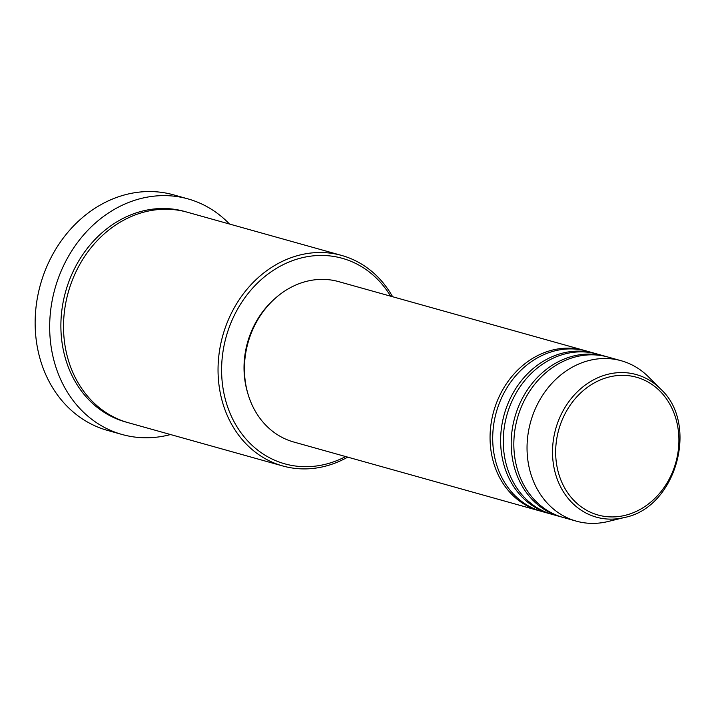 <?xml version="1.0" encoding="UTF-8"?>
<svg xmlns="http://www.w3.org/2000/svg" width="714" height="714" viewBox="0 0 714 714"><rect width="100%" height="100%" fill="white"/><g stroke="black" fill="none" stroke-linecap="round" stroke-linejoin="round"><path stroke-width="1.07" d="M540.685 511.153A83.279 70.784 -74.4 0 1 539.365 510.796A83.279 70.784 -74.4 0 1 521.131 502.219A83.279 70.784 -74.4 0 1 497.533 400.34A83.279 70.784 -74.4 0 1 584.275 350.404A83.279 70.784 -74.4 0 1 585.587 350.788M551.253 514.107A83.279 70.784 -74.4 0 1 549.923 513.75L541.997 511.536A83.279 70.784 -74.4 0 1 523.773 502.959A83.279 70.784 -74.4 0 1 500.175 401.081A83.279 70.784 -74.4 0 1 586.917 351.145L594.842 353.359A83.279 70.784 -74.4 0 1 596.154 353.742M549.923 513.75A83.279 70.784 -74.4 0 1 531.698 505.173A83.279 70.784 -74.4 0 1 508.091 403.294A83.279 70.784 -74.4 0 1 594.842 353.359M561.811 517.07A83.279 70.784 -74.4 0 1 560.49 516.713L552.565 514.491A83.279 70.784 -74.4 0 1 534.34 505.914A83.279 70.784 -74.4 0 1 510.733 404.035A83.279 70.784 -74.4 0 1 597.475 354.099L605.401 356.322A83.279 70.784 -74.4 0 1 606.721 356.705M560.49 516.713A83.279 70.784 -74.4 0 1 542.265 508.136A83.279 70.784 -74.4 0 1 518.659 406.257A83.279 70.784 -74.4 0 1 605.401 356.322M624.482 517.48L607.998 521.523A83.279 70.784 -74.4 0 1 576.341 521.149L563.132 517.454A83.279 70.784 -74.4 0 1 544.907 508.868A83.279 70.784 -74.4 0 1 521.3 406.998A83.279 70.784 -74.4 0 1 608.042 357.062L621.251 360.757A83.279 70.784 -74.4 0 1 639.476 369.334A83.279 70.784 -74.4 0 1 648.499 376.885L660.495 388.898C699.533 424 676.078 507.752 624.482 517.48A74.033 62.921 -74.4 0 1 580.134 509.519A74.033 62.921 -74.4 0 1 563.748 409.559A74.033 62.921 -74.4 0 1 652.471 382.195A74.033 62.921 -74.4 0 1 660.495 388.898M390.594 296.167A106.707 90.687 105.6 0 0 365.666 269.321A106.707 90.687 105.6 0 0 237.798 308.769A106.707 90.687 105.6 0 0 261.413 452.837A106.707 90.687 105.6 0 0 345.674 456.558M347.7 457.13A109.304 92.9 -74.4 0 1 282.744 465.965A109.304 92.9 -74.4 0 1 258.825 454.702A109.304 92.9 -74.4 0 1 227.846 320.988A109.304 92.9 -74.4 0 1 341.694 255.451A109.304 92.9 -74.4 0 1 365.613 266.715A109.304 92.9 -74.4 0 1 392.62 296.738M188.05 198.911L173.52 194.842A122.317 103.958 105.6 0 0 46.115 268.187A122.317 103.958 105.6 0 0 80.78 417.824A122.317 103.958 105.6 0 0 107.555 430.426L122.085 434.487A122.317 103.958 -74.4 0 1 95.31 421.885A122.317 103.958 -74.4 0 1 60.645 272.257A122.317 103.958 -74.4 0 1 188.05 198.911A122.317 103.958 -74.4 0 1 214.816 211.514A122.317 103.958 -74.4 0 1 229.471 224.026M282.744 465.965L128.234 422.697A109.304 92.9 -74.4 0 1 104.306 411.434A109.304 92.9 -74.4 0 1 73.328 277.719A109.304 92.9 -74.4 0 1 187.184 212.183L341.694 255.451M539.365 510.796L293.722 442.011A83.279 70.784 -74.4 0 1 275.497 433.434A83.279 70.784 -74.4 0 1 251.89 331.555A83.279 70.784 -74.4 0 1 338.641 281.619L584.275 350.404M247.687 392.968A80.682 68.571 -74.4 0 1 273.828 299.621M576.341 521.149A83.279 70.784 -74.4 0 1 558.107 512.572A83.279 70.784 -74.4 0 1 534.509 410.693A83.279 70.784 -74.4 0 1 621.251 360.757M170.521 434.54A122.317 103.958 -74.4 0 1 122.085 434.487M652.221 384.632A71.525 60.788 105.6 0 0 566.514 411.068A71.525 60.788 105.6 0 0 582.347 507.636A71.525 60.788 105.6 0 0 668.054 481.191A71.525 60.788 105.6 0 0 652.221 384.632M126.913 422.313A109.304 92.9 -74.4 0 1 101.665 410.693A109.304 92.9 -74.4 0 1 70.998 276.238A109.304 92.9 -74.4 0 1 185.854 211.826"/></g></svg>
